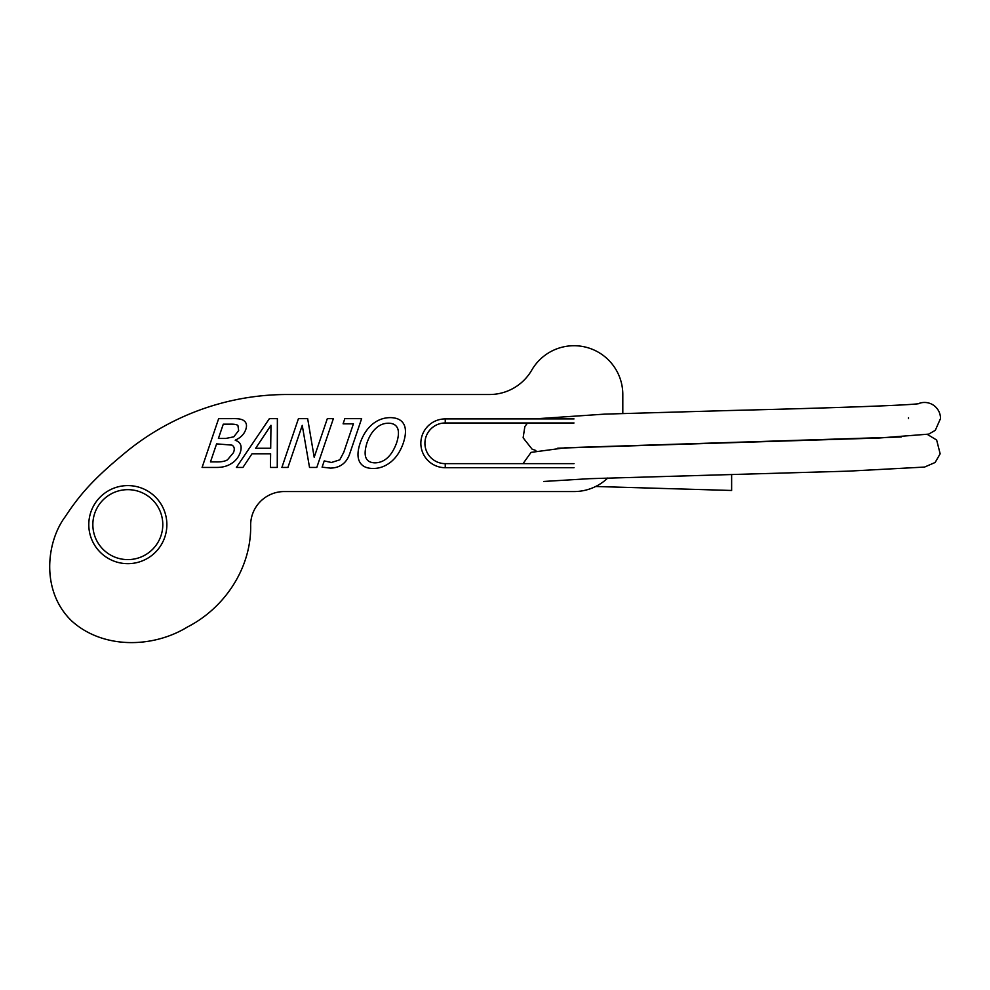 <?xml version="1.0" encoding="UTF-8"?>
<svg xmlns="http://www.w3.org/2000/svg" width="990" height="990" viewBox="0 0 990 990"><rect width="100%" height="100%" fill="white"/><g stroke="black" fill="none" stroke-linecap="round" stroke-linejoin="round"><path stroke-width="1.49" d="M270.975 425.279L255.667 448.26L270.691 448.26L270.975 425.279M242.934 467.429L236.375 467.429L269.391 418.646L277.373 418.646L277.262 467.429L270.418 467.429L270.617 453.791L251.992 453.791L242.934 467.429M237.909 425.44C236.536 424.438 233.727 424.017 229.494 424.178L223.282 424.178L218.419 438.446L225.782 438.446L233.801 436.825L238.664 430.539L237.909 425.44M232.019 445.129L216.6 443.867L210.474 461.897L215.733 461.897C220.968 462.058 224.879 461.377 227.477 459.843L233.405 452.727C234.902 449.188 234.432 446.663 232.019 445.129M235.261 440.315C240.632 442.035 242.303 446.082 240.285 452.455C238.479 457.343 235.546 461.018 231.474 463.481C227.316 466.216 222.193 467.54 216.092 467.429L202.096 467.429L218.654 418.646L231.623 418.646C237.81 418.436 241.857 419.092 243.763 420.614C246.535 422.495 247.191 425.49 245.743 429.635C243.986 434.375 240.521 437.852 235.348 440.067L235.261 440.315M333.37 418.646L316.8 467.429L309.524 467.429L302.247 425.366L287.929 467.429L281.89 467.429L298.448 418.646L307.667 418.646L314.189 457.269L327.319 418.646L333.37 418.646M361.635 418.646L349.383 454.744C346.005 463.469 339.681 467.924 330.4 468.109L322.096 467.156L324.237 460.907L331.427 462.491L339.768 459.843L343.765 452.257L353.418 423.819L343.097 423.819L344.829 418.646L361.635 418.646M397.584 428.286C396.074 424.92 393.042 423.225 388.488 423.225C383.86 423.175 379.677 424.858 375.953 428.286C372.129 431.702 369.121 436.615 366.931 443.037C362.934 456.043 365.619 462.652 375 462.85C384.528 462.652 391.718 456.043 396.557 443.037C398.661 436.541 399.007 431.628 397.584 428.286M390.345 417.619C397.027 417.731 401.519 419.933 403.833 424.215C406.16 428.596 405.987 434.87 403.314 443.037C400.517 451.094 396.433 457.355 391.05 461.823C385.481 466.302 379.479 468.518 373.069 468.468C366.424 468.431 361.944 466.216 359.618 461.823C357.279 457.405 357.464 451.143 360.174 443.037C363.021 434.919 367.104 428.645 372.438 424.215C377.747 419.859 383.712 417.656 390.345 417.619M607.761 478.009A48.795 48.795 0 0 1 574.014 491.56L284.266 491.56A33.611 33.611 0 0 0 250.643 525.17L250.643 524.626C251.757 567.629 224.681 607.934 187.679 626.868C152.547 648.5 102.515 649.044 71.565 620.841C40.516 590.807 46.431 541.703 65.266 516.656C82.851 489.765 99.359 474.024 127.821 450.574A254.814 254.814 0 0 1 287.273 394.515L489.493 394.515A48.795 48.795 0 0 0 531.754 370.124A48.795 48.795 0 0 1 622.809 394.515L622.809 413.523M166.865 524.626A39.031 39.031 0 0 0 108.306 490.83A39.031 39.031 0 0 0 108.306 558.434A39.031 39.031 0 0 0 166.865 524.626M574.014 418.918L445.253 418.918A24.391 24.391 0 0 0 420.849 443.31A24.391 24.391 0 0 0 445.253 467.701L574.014 467.701M574.014 463.642L445.253 463.642A20.332 20.332 0 0 1 424.92 443.31A20.332 20.332 0 0 1 445.253 422.978L574.014 422.978M162.793 524.626A34.972 34.972 0 0 1 110.335 554.92A34.972 34.972 0 0 1 110.335 494.344A34.972 34.972 0 0 1 162.793 524.626M940.488 419.154A15.989 15.989 0 0 0 918.485 403.635M908.535 417.693A15.989 15.989 0 0 0 908.511 418.584M731.635 474.457L731.635 490.471L595.683 486.486M445.253 422.978L445.253 418.918M445.253 467.701L445.253 463.642M919.784 403.437C915.96 405.12 829.67 408.053 731.635 410.466L604.791 414.117L534.315 418.918M940.5 418.56L935.303 430.316L928.719 434.115L879.479 438.001L557.741 448.185M523.042 463.642L531.048 452.381L565.34 447.765L901.185 436.986M543.671 481.462L589.285 478.69L848.801 471.129L924.549 467.07L935.129 462.479L940.154 453.791L936.651 440.006L927.444 434.474M527.559 422.978L524.861 426.517L523.128 437.803L532.076 449.151L535.825 450.487"/></g></svg>
